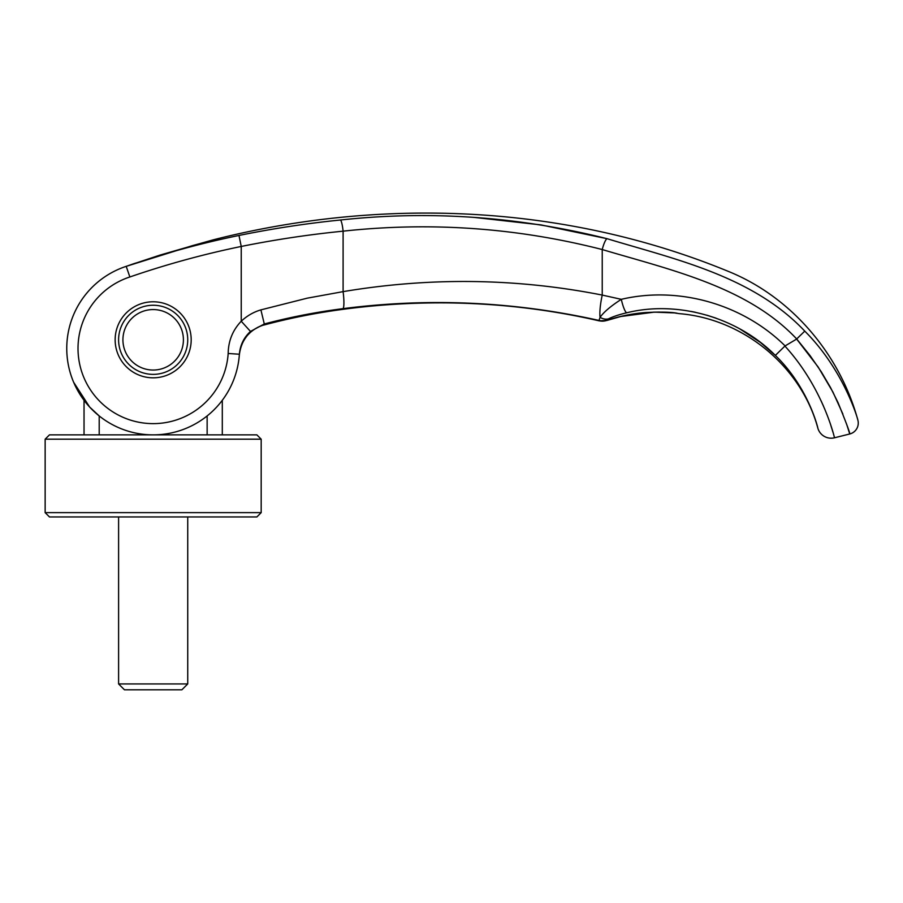 <?xml version="1.0" encoding="UTF-8"?>
<svg xmlns="http://www.w3.org/2000/svg" width="903" height="903" viewBox="0 0 903 903"><rect width="100%" height="100%" fill="white"/><g stroke="black" fill="none" stroke-linecap="round" stroke-linejoin="round"><path stroke-width="1.35" d="M99.206 434.862L99.206 415.944L89.645 407.039L73.617 382.217C69.068 371.426 66.777 360.173 66.754 348.445A86.417 86.417 -157.5 0 0 150.27 434.817A86.417 86.417 -157.5 0 0 239.385 354.236A86.417 86.417 -157.5 0 1 150.27 434.817A86.417 86.417 -157.5 0 1 66.754 348.445A86.417 86.417 108 0 1 99.206 280.957A86.417 86.417 0 0 1 126.206 266.351L129.863 276.973A75.186 75.186 0 0 0 157.709 423.496A75.186 75.186 0 0 0 228.177 353.479L239.385 354.236C240.164 345.104 243.866 337.496 250.481 331.435L264.286 323.963A650.476 29.709 72.6 0 1 264.195 324.809C249.555 329.539 241.27 339.618 239.329 355.037L239.114 357.396L239.329 355.037A86.417 86.417 24.2 0 1 222.296 400.3L222.296 434.862M207.137 415.944L207.137 434.862M87.659 292.098L85.243 295.021M84.035 434.862L84.035 400.3L73.617 382.217A86.417 86.417 24.2 0 1 66.901 353.445A86.417 86.417 24.2 0 0 73.617 382.217C69.057 371.393 66.777 360.139 66.754 348.445A86.406 86.406 35.9 0 1 126.206 266.351L192.587 245.593L133.825 263.687M122.921 339.81A30.25 30.25 0 0 1 153.171 309.56A30.25 30.25 0 0 1 183.411 339.81A30.25 30.25 0 0 1 153.171 370.049A30.25 30.25 0 0 1 122.921 339.81M118.598 516.956L118.598 683.943L124.445 689.79L181.887 689.79L187.734 683.943L187.734 516.956M118.598 683.943L187.734 683.943M261.181 512.633L256.87 516.956L49.473 516.956L45.15 512.633L45.15 439.185L49.473 434.862L256.87 434.862L261.181 439.185L261.181 512.633L45.15 512.633M261.181 439.185L45.15 439.185M842.894 414.093L832.972 392.15L818.186 367.047L796.649 339.065A1312.352 10.317 149.3 0 0 785.113 345.917L784.91 346.075C823.875 388.629 834.857 439.366 834.496 437.786L849.757 433.971L846.562 424.004M832.905 432.074L832.374 430.313M832.295 430.031L830.884 425.584M829.417 421.249L829.168 420.538M824.834 409.296L824.552 408.619M823.559 406.305L821.143 400.932M809.923 379.813L808.67 377.747M187.734 339.81A34.562 34.562 0 0 0 153.171 305.248A34.562 34.562 0 0 0 118.598 339.81A34.562 34.562 0 0 0 153.171 374.373A34.562 34.562 0 0 0 187.734 339.81M115.144 339.81A38.028 38.028 0 0 1 153.171 301.783A38.028 38.028 0 0 1 191.188 339.81A38.028 38.028 0 0 1 153.171 377.826A38.028 38.028 0 0 1 115.144 339.81M199.619 243.663C218.233 238.437 218.233 238.437 199.619 243.663C218.233 238.437 218.233 238.437 199.619 243.663L197.125 244.352L199.619 243.663A3.454 2.63 -105.7 0 0 199.563 243.675A3.454 2.63 -105.7 0 0 199.507 243.697M194.924 244.961L199.563 243.675A3.454 2.63 -105.7 0 1 199.563 243.675L159.865 255.143L128.429 265.561M834.496 437.786A13.827 13.827 0 0 1 817.847 428.157C818.434 429.941 808.975 387.827 775.35 355.41L760.439 342.44L739.896 328.952M228.177 353.479C228.369 340.916 232.726 330.159 241.236 321.22C247.083 315.779 253.63 311.998 260.899 309.876L307.223 298.171L343.106 291.635L343.106 231.168C430.776 221.641 517.159 227.77 602.233 249.544C670.963 270.02 747.628 286.782 796.694 338.975L810.036 355.556L821.346 371.901L830.534 387.556L838.04 402.636C846.145 422.559 850.05 433 849.757 433.971A11.231 11.231 0 0 0 857.85 420.053C858.268 420.651 844.384 370.546 804.765 331.119L796.683 338.975M129.863 276.973C166.412 264.387 203.536 254.217 241.236 246.451C275.11 239.645 309.063 234.543 343.106 231.168A11.231 1.693 84.2 0 0 340.397 220.016C429.817 210.297 518.706 216.528 607.064 238.697C675.388 259.398 752.696 275.979 804.765 331.119M84.035 400.3A86.417 86.417 24.2 0 1 80.344 394.972A86.417 86.417 24.2 0 0 84.035 400.3M264.127 324.967A25.927 1.038 -104.9 0 0 264.195 324.809C289.761 318.025 315.497 312.901 341.424 309.447C377.725 304.537 414.274 302.347 451.071 302.866L451.06 302.934C501.357 303.747 550.762 309.729 599.253 320.87C550.762 309.729 501.357 303.747 451.06 302.934L451.06 302.934C414.003 302.426 377.341 304.638 341.086 309.594C315.26 313.07 289.615 318.195 264.127 324.967C259.962 325.723 252.084 329.685 246.891 336.074C242.275 342.079 239.758 348.4 239.329 355.037L239.34 354.981M474.12 217.397L540.897 224.881L607.064 238.697A11.231 2.28 104.6 0 0 602.233 249.544L602.233 295.078C516.618 278.18 430.246 277.029 343.106 291.635A17.281 2.585 82.5 0 1 342.982 308.657C429.106 297.595 514.45 301.523 599.005 320.441L600.066 317.303C603.904 311.953 610.981 305.959 621.309 299.333C678.379 285.856 742.65 303.927 785.113 345.917M626.705 312.788C618.973 314.628 612.877 316.66 608.43 318.872A13.827 11.017 63.8 0 1 600.066 317.303A26.785 5.486 102.8 0 1 602.233 295.078L621.309 299.333A13.827 2.562 77.2 0 0 626.705 312.788C677.939 300.078 737.83 317.427 775.35 355.41L784.91 346.075M716.034 318.161L706.778 315.158M695.502 312.303L691.077 311.411M197.091 244.363L192.587 245.593M99.206 280.957A86.417 86.417 -72 0 0 66.754 348.445A86.417 86.417 108 0 1 99.206 280.957A86.417 86.417 -72 0 0 66.754 348.445C66.777 360.173 69.068 371.426 73.617 382.217C69.057 371.393 66.777 360.139 66.754 348.445A86.406 86.406 35.9 0 1 126.206 266.351C163.353 253.574 200.94 243.279 238.979 235.457C273.067 228.515 306.873 223.368 340.397 220.016M238.979 235.457L241.236 246.451L241.236 321.22L250.481 331.435M260.899 309.876L264.286 323.963C290.405 317.1 316.637 312.009 342.982 308.657M599.253 320.87L599.107 320.768A13.827 13.782 -0.6 0 0 606.872 320.384L599.253 320.881L606.737 320.509L620.733 316.513L644.392 312.698M451.071 302.866C501.775 303.758 551.123 309.718 599.107 320.768L599.107 320.746A13.827 13.771 -18.4 0 0 606.895 320.339L606.872 320.384M675.015 312.98A26.018 25.363 -79.8 0 0 677.16 313.239C679.79 313.77 679.79 313.77 677.16 313.239C671.403 312.066 661.019 311.817 646.017 312.517C633.172 313.431 620.124 316.05 606.895 320.339L606.771 320.034A13.838 13.771 -18.2 0 1 599.005 320.441L599.107 320.746M608.43 318.872L606.771 320.034M239.329 355.037A86.417 86.417 24.2 0 1 222.296 400.3M340.815 309.571A25.927 3.984 -97.7 0 0 341.086 309.594A25.927 3.984 -97.7 0 0 341.424 309.447M606.737 320.509L620.733 316.513L654.336 312.133L674.733 312.923A26.018 25.363 -79.8 0 0 674.981 312.969M193.445 245.356L194.077 245.187M194.292 245.131L195.928 244.679M200.331 243.46L213.684 239.724C383.719 196.527 568.089 204.778 730.73 272.379C792.947 298.532 840.174 355.274 857.85 420.053M239.464 353.626L239.746 351.719M239.972 350.567L241.485 345.431M242.015 344.122L242.715 342.621M243.652 340.826L244.171 339.934M248.043 334.72L250.571 332.225M254.77 329.053L255.741 328.466M675.049 312.98L679.135 313.634C743.034 318.77 801.096 366.087 817.847 428.157M674.722 312.923L676.708 313.296M652.982 312.178L659.438 312.077M662.779 312.133L664.292 312.178M666.549 312.269L668.288 312.37M671.166 312.573L674.959 312.969M133.712 263.732L130.935 264.692M130.088 264.985L128.226 265.64M127.3 265.967L126.555 266.227M204.891 242.173L212.961 239.916"/></g></svg>
